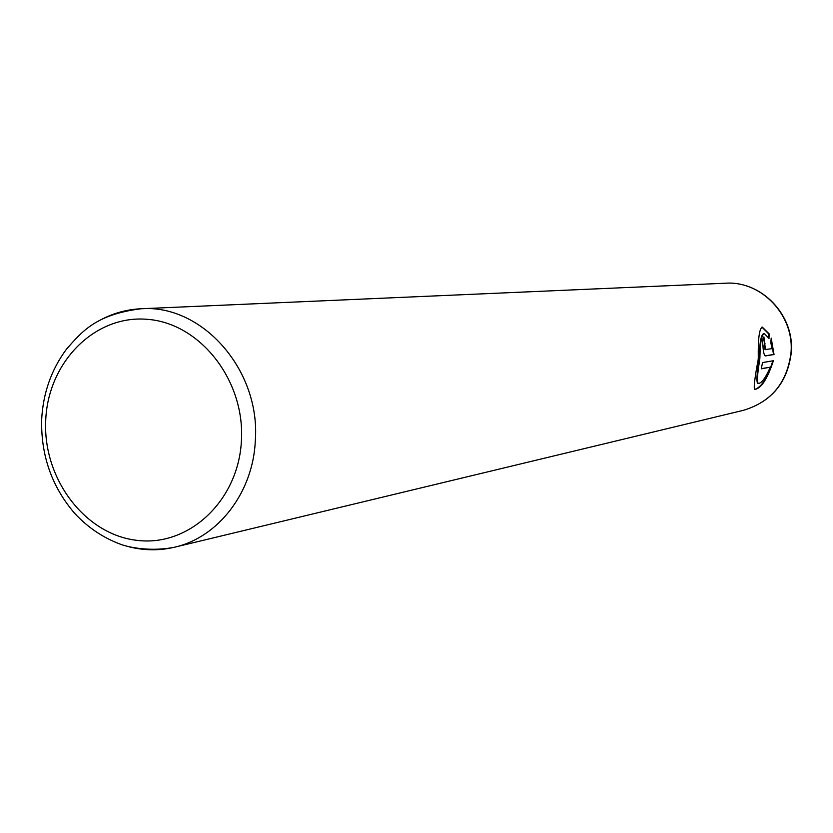 <?xml version="1.0" encoding="UTF-8"?>
<svg xmlns="http://www.w3.org/2000/svg" width="833" height="833" viewBox="0 0 833 833"><rect width="100%" height="100%" fill="white"/><g stroke="black" fill="none" stroke-linecap="round" stroke-linejoin="round"><path stroke-width="1.25" d="M761.914 327.119L768.547 333.741L768.495 337.552M763.819 333.554C761.06 334.502 759.571 342.55 759.352 357.701L759.144 359.95C756.801 373.955 756.322 381.785 757.707 383.419L757.999 383.451M759.696 359.991L759.904 357.742C760.123 342.582 761.612 334.533 764.361 333.596L769.005 338.458L769.088 333.783L762.33 327.14C759.321 328.441 757.978 338.729 758.29 358.003L758.082 360.262C754.771 377.776 753.615 387.501 754.615 389.459C761.143 388.574 767.412 378.994 773.42 360.71L762.507 362.584L761.31 368.811L770.286 367.176C765.662 377.859 761.654 383.284 758.249 383.472C756.874 381.816 757.353 373.986 759.696 359.991M772.857 360.804C767.37 378.078 761.258 387.626 754.531 389.428M763.445 337.209L764.496 343.248L764.038 346.549L765.475 349.631L763.913 336.907C762.747 337.719 762.434 341.03 762.997 346.82C763.372 352.192 764.142 355.233 765.319 355.93L774.034 354.546L771.202 338.125L770.806 342.779L772.139 348.631L764.954 349.589M764.496 343.248L765.038 343.29M771.129 339.323L773.493 354.504L774.034 354.546M773.493 354.504L765.121 355.858M768.547 333.741L769.088 333.783M761.352 368.655L770.286 367.176M97.544 321.611C111.07 313.791 125.564 309.501 141.048 308.751C202.159 304.045 260.531 370.008 255.335 440.418C253.232 492.188 218.506 537.327 174.628 547.198C159.54 550.748 144.421 550.634 129.271 546.854M45.721 420.478C42.806 478.475 84.674 534.37 136.789 540.325C188.831 547.156 238.759 500.56 241.445 440.251C244.912 380.025 199.868 323.027 147.243 319.32C94.639 314.707 47.877 362.417 45.721 420.478M725.564 283.21L141.048 308.751C96.42 314.468 82.571 330.743 66.39 349.298C51.271 369.737 43.024 393.249 41.65 419.832C40.942 455.589 51.865 486.67 74.429 513.076C87.371 527.112 102.48 537.41 119.765 543.97C129.948 547.999 152.731 551.727 174.628 547.198L743.463 410.305C771.379 401.881 787.227 382.659 791.006 352.651C794.443 315.353 761.383 280.638 725.564 283.21C761.831 280.711 794.692 315.468 791.288 352.474M743.463 410.305C771.639 401.725 787.581 382.482 791.277 352.567M757.707 383.419L758.249 383.472"/></g></svg>

